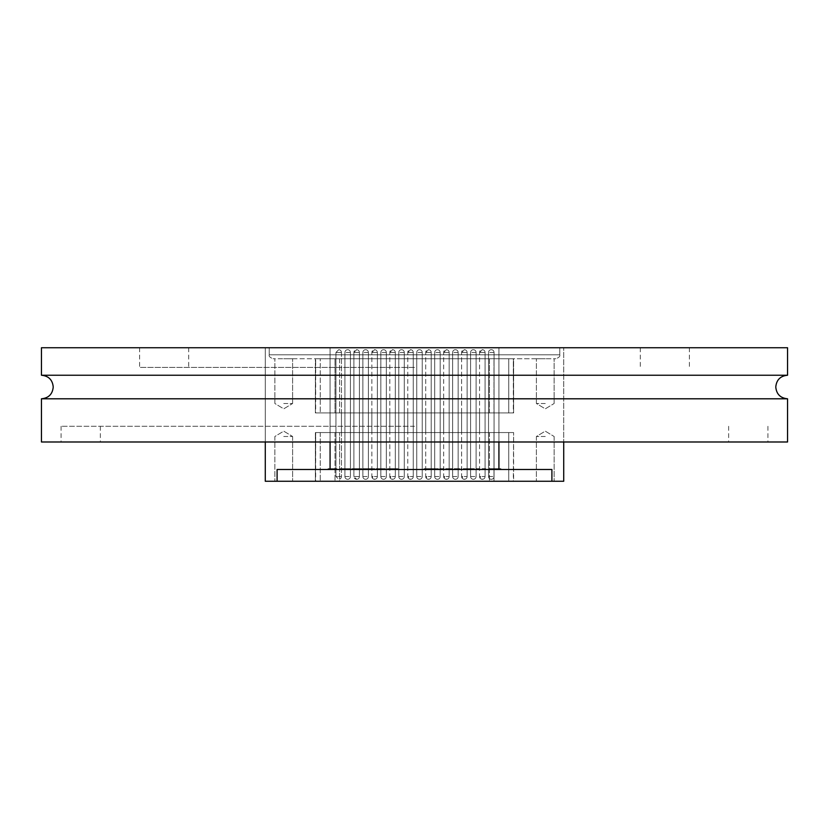 <?xml version="1.0" encoding="UTF-8"?>
<svg xmlns="http://www.w3.org/2000/svg" width="829" height="829" viewBox="0 0 829 829"><rect width="100%" height="100%" fill="white"/><g stroke="black" fill="none" stroke-linecap="round" stroke-linejoin="round"><path stroke-width="0.62" stroke-dasharray="4.14 3.11" d="M41.45 398.79L787.55 398.79M41.45 347.745L787.55 347.745M414.5 367.382L139.624 367.382L414.5 367.382M41.45 375.236L787.55 375.236M41.45 441.992L787.55 441.992M414.5 426.282L61.087 426.282L414.5 426.282M330.077 441.992L563.72 441.992L265.28 441.992L330.077 441.992L330.077 347.745L563.72 347.745L265.28 347.745L563.72 347.745L265.28 347.745L563.72 347.745L330.077 347.745L330.077 469.473L551.907 469.473L277.093 469.473L551.907 469.473L277.093 469.473L551.907 469.473L551.907 481.255L563.72 481.255L551.907 481.255L551.907 469.473L277.093 469.473L277.093 481.255L265.28 481.255L277.093 481.255L277.093 469.473L551.907 469.473L551.907 481.255L277.093 481.255L563.72 481.255L563.72 347.745L563.72 441.992L498.923 441.992L563.72 441.992L563.72 347.745L563.72 441.992M414.5 347.745L689.376 347.745L414.5 347.745M427.588 468.686L427.588 469.473L435.826 469.473L423.982 469.473L435.826 469.473L423.982 469.473L432.044 469.473L427.588 469.473L427.588 468.686L427.588 469.473L427.588 468.686L435.826 468.686L435.235 469.473L435.235 468.686L434.572 469.473L434.572 468.686L423.982 468.686L432.044 468.686L427.588 468.686L427.588 469.473L427.588 468.686L427.588 469.473L427.588 468.686L427.588 469.473L427.588 468.686L435.826 468.686L423.982 468.686L423.982 469.473L423.982 468.686L429.95 468.686L429.961 469.473L429.961 468.686L432.044 468.686L432.044 469.473L432.044 468.686L427.588 468.686L427.588 469.473L427.588 468.686M454.188 468.686L454.188 469.473L461.142 469.473L454.188 469.473L461.142 469.473L454.188 469.473L454.188 468.686L456.085 468.686L456.085 469.473L456.085 468.686L458.396 468.686L454.188 468.686L454.188 469.473L454.188 468.686L456.064 468.686L456.064 469.473L456.064 468.686L461.142 468.686L459.307 468.686L459.307 469.473L459.307 468.686L454.188 468.686L454.188 469.473L454.188 468.686L458.396 468.686L455.815 468.686L455.815 469.473L455.815 468.686L454.188 468.686L454.188 469.473L454.188 468.686L461.142 468.686L454.188 468.686M468.458 468.686L470.799 468.686L470.799 469.473L463.183 469.473L474.375 469.473L463.183 469.473L474.375 469.473L463.401 469.473L470.799 469.473L470.799 468.686L463.204 468.686L463.204 469.473L463.204 468.686L470.084 468.686L470.084 469.473L470.084 468.686L474.375 468.686L474.302 469.473L474.302 468.686L466.012 468.686L466.012 469.473L466.012 468.686L463.401 468.686L463.401 469.473L463.401 468.686L470.799 468.686L463.183 468.686L467.369 468.686L467.369 469.473L467.369 468.686L474.375 468.686L471.318 468.686L471.318 469.473L471.318 468.686L463.401 468.686L466.841 468.686L466.841 469.473L466.841 468.686L468.458 468.686M495.172 468.686L493.006 468.686L492.996 469.473L500.903 469.473L489.4 469.473L500.903 469.473L489.4 469.473L497.296 469.473L493.006 469.473L493.017 468.686L495.369 468.686L495.369 469.473L495.369 468.686L498.581 468.686L498.581 469.473L498.581 468.686L500.903 468.686L500.892 469.473L500.892 468.686L495.483 468.686L495.483 469.473L495.483 468.686L492.996 468.686L493.017 469.473L492.996 468.686L489.4 468.686L497.296 468.686L493.006 468.686L493.006 469.473L493.006 468.686L492.996 469.473L493.017 468.686L500.903 468.686L492.996 468.686L493.017 469.473L492.996 468.686L489.4 468.686L489.4 469.473L489.4 468.686L494.737 468.686L494.737 469.473L494.737 468.686L495.732 468.686L495.732 469.473L495.732 468.686L497.296 468.686L497.296 469.473L497.296 468.686L495.172 468.686L495.172 469.473L495.172 468.686M482.323 432.562L485.069 432.562L482.323 432.562M482.323 412.925L485.069 412.925L482.323 412.925M464.375 432.562L461.618 432.562L464.375 432.562M464.375 412.925L461.618 412.925L464.375 412.925M446.416 432.562L443.67 432.562L446.416 432.562M446.416 412.925L443.67 412.925L446.416 412.925M428.469 432.562L425.712 432.562L428.469 432.562M428.469 412.925L425.712 412.925L428.469 412.925M410.51 432.562L413.256 432.562L410.51 432.562M410.51 412.925L413.256 412.925L410.51 412.925M392.552 432.562L395.309 432.562L392.552 432.562M392.552 412.925L395.309 412.925L392.552 412.925M374.604 432.562L377.35 432.562L374.604 432.562M374.604 412.925L377.35 412.925L374.604 412.925M283.736 358.739L292.606 358.739L283.736 358.739M283.736 403.505L292.606 403.505L283.736 403.505M545.264 358.739L536.394 358.739L545.264 358.739M545.264 403.505L536.394 403.505L545.264 403.505M545.264 481.255L536.384 481.255L545.264 481.255M545.264 436.489L536.384 436.489L545.264 436.489M283.736 481.255L292.616 481.255L283.736 481.255M283.736 436.489L292.616 436.489L283.736 436.489M356.646 432.562L359.403 432.562L356.646 432.562M356.646 412.925L359.403 412.925L356.646 412.925M347.672 432.562L350.418 432.562L347.672 432.562M347.672 412.925L350.418 412.925L347.672 412.925M338.698 432.562L335.952 432.562L338.698 432.562M338.698 412.925L335.952 412.925L338.698 412.925M365.63 432.562L362.874 432.562L365.63 432.562M365.63 412.925L362.874 412.925L365.63 412.925M383.578 432.562L380.832 432.562L383.578 432.562M383.578 412.925L380.832 412.925L383.578 412.925M401.537 432.562L398.78 432.562L401.537 432.562M401.537 412.925L398.78 412.925L401.537 412.925M419.484 432.562L422.241 432.562L419.484 432.562M419.484 412.925L422.241 412.925L419.484 412.925M437.443 432.562L440.189 432.562L437.443 432.562M437.443 412.925L440.189 412.925L437.443 412.925M455.39 432.562L458.147 432.562L455.39 432.562M455.39 412.925L458.147 412.925L455.39 412.925M473.349 432.562L470.603 432.562L473.349 432.562M473.349 412.925L470.603 412.925L473.349 412.925M491.296 432.562L494.053 432.562L491.296 432.562M491.296 412.925L494.053 412.925L491.296 412.925M440.458 469.473L436.458 469.473L444.023 469.473L436.458 469.473L444.023 468.686L444.023 469.473L444.023 468.686L440.458 468.686L440.458 469.473L440.479 468.686L436.458 468.686L437.836 468.686L437.836 469.473L437.836 468.686L444.023 468.686L444.023 469.473L444.023 468.686L440.5 468.686L440.5 469.473L440.5 468.686L440.458 469.473L440.458 468.686L437.712 468.686L437.712 469.473L437.712 468.686L436.458 468.686L436.458 469.473L436.458 468.686L440.458 468.686L440.458 469.473M451.277 469.473L445.701 469.473L452.499 469.473L451.277 469.473L451.277 468.686L445.701 469.473L447.712 469.473L447.712 468.686L451.277 468.686L451.277 469.473L451.277 468.686L452.479 468.686L451.277 468.686L451.277 469.473L451.277 468.686L447.712 468.686L447.712 469.473L447.712 468.686L445.701 468.686L447.712 468.686L447.712 469.473L447.712 468.686L451.277 468.686L451.277 469.473L451.277 468.686L452.479 468.686L452.499 469.473L452.499 468.686L451.277 468.686L451.277 469.473M476.115 469.473L479.722 469.473L476.115 469.473L479.722 469.473L476.115 469.473L476.115 468.686L479.722 468.686L479.722 469.473L479.722 468.686L476.115 468.686L476.115 469.473L476.115 468.686L479.722 468.686L479.722 469.473L479.722 468.686L476.115 468.686L476.115 469.473M485.69 469.473L482.157 469.473L485.69 469.473L482.157 469.473L485.69 469.473L485.69 468.686L482.157 468.686L482.157 469.473L482.157 468.686L485.69 468.686L485.69 469.473L485.69 468.686L482.157 468.686L482.157 469.473L482.157 468.686L485.69 468.686L485.69 469.473M371.661 469.473L363.309 469.473L374.843 469.473L363.309 469.473L371.661 469.473L371.661 468.686L373.04 468.686L373.04 469.473L373.04 468.686L374.843 468.686L374.843 469.473L374.843 468.686L370.045 468.686L370.045 469.473L370.045 468.686L368.117 468.686L368.117 469.473L368.117 468.686L363.309 468.686L363.309 469.473L363.309 468.686L365.123 468.686L365.123 469.473L365.123 468.686L366.501 468.686L366.501 469.473L366.501 468.686L371.661 468.686L371.661 469.473M396.314 469.473L387.464 469.473L398.013 469.473L387.464 469.473L398.013 469.473L387.775 469.473L396.314 469.473L396.314 468.686L392.563 468.686L392.563 469.473L392.563 468.686L389.174 468.686L389.174 469.473L389.174 468.686L387.464 468.686L387.464 469.473L387.464 468.686L392.407 468.686L392.407 469.473L392.438 468.686L398.013 468.686L398.013 469.473L398.013 468.686L387.775 468.686L387.775 469.473L387.775 468.686L389.485 468.686L389.485 469.473L389.485 468.686L392.521 468.686L392.521 469.473L392.521 468.686L396.314 468.686L396.314 469.473M383.589 469.473L375.983 469.473L385.298 469.473L375.983 469.473L383.589 469.473L383.589 468.686L385.298 468.686L385.298 469.473L385.298 468.686L383.589 468.686L383.589 469.473L383.589 468.686L377.692 468.686L377.692 469.473L377.692 468.686L375.983 468.686L375.983 469.473L375.983 468.686L377.692 468.686L377.692 469.473L377.692 468.686L383.589 468.686L383.589 469.473L383.589 468.686L385.298 468.686L385.298 469.473L385.298 468.686L383.589 468.686L383.589 469.473L383.589 468.686L377.692 468.686L377.692 469.473L377.692 468.686L375.983 468.686L375.983 469.473L375.983 468.686L377.692 468.686L377.692 469.473L377.692 468.686L383.589 468.686L383.589 469.473M360.314 469.473L351.714 469.473L362.024 469.473L351.714 469.473L360.314 469.473L354.418 469.473L360.314 469.473L360.314 468.686L362.024 468.686L362.024 469.473L362.024 468.686L352.708 468.686L352.708 469.473L352.708 468.686L355.921 468.686L355.921 469.473L355.921 468.686L354.978 468.686L354.978 469.473L354.978 468.686L351.714 468.686L351.714 469.473L351.714 468.686L353.672 468.686L353.672 469.473L353.672 468.686L355.185 468.686L355.185 469.473L355.185 468.686L357.724 468.686L357.724 469.473L357.724 468.686L360.314 468.686L360.314 469.473L360.314 468.686L354.418 468.686L360.314 468.686L360.314 469.473L360.314 468.686L362.024 468.686L362.024 469.473L362.024 468.686L351.714 468.686L360.314 468.686L360.314 469.473L360.314 468.686L357.071 468.686L357.071 469.473L357.071 468.686L354.418 468.686L354.418 469.473L354.418 468.686L360.314 468.686L360.314 469.473M341.071 469.473L350.543 469.473L339.362 469.473L350.543 469.473L339.569 469.473L348.833 469.473L341.071 469.473L341.071 468.686L344.336 468.686L344.336 469.473L344.336 468.686L339.362 468.686L339.362 469.473L339.362 468.686L344.367 468.686L344.367 469.473L344.336 468.686L350.543 468.686L350.543 469.473L350.543 468.686L344.501 468.686L344.501 469.473L344.512 468.686L339.569 468.686L339.569 469.473L339.569 468.686L341.123 468.686L341.123 469.473L341.123 468.686L344.532 468.686L344.532 469.473L344.532 468.686L348.377 468.686L348.377 469.473L348.833 468.686L348.833 469.473L348.833 468.686L341.071 468.686L341.071 469.473L341.071 468.686L344.336 468.686L344.336 469.473L344.367 468.686L339.362 468.686L339.362 469.473L339.362 468.686L350.543 468.686L344.501 468.686L344.501 469.473L344.512 468.686L339.569 468.686L348.833 468.686L341.071 468.686L341.071 469.473M328.035 469.473L336.885 469.473L328.035 469.473L336.885 469.473L328.035 469.473L328.035 468.686L336.885 468.686L336.885 469.473L336.885 468.686L328.346 468.686L328.346 469.473L328.346 468.686L335.175 468.686L335.175 469.473L335.175 468.686L328.812 468.686L328.812 469.473L328.812 468.686L335.175 468.686L335.175 469.473L335.175 468.686L328.035 468.686L328.035 469.473L328.035 468.686L336.885 468.686L336.885 469.473L336.885 468.686L328.346 468.686L328.346 469.473L328.346 468.686L335.175 468.686L335.175 469.473L335.175 468.686L328.812 468.686L328.812 469.473L328.812 468.686L335.175 468.686L335.175 469.473L335.175 468.686L328.035 468.686L328.035 469.473M498.923 469.473L498.923 347.745L498.923 469.473L498.923 347.745L498.923 358.739L498.923 354.812L559.793 354.812L269.207 354.812L498.923 354.812L498.923 358.739L498.923 354.812L559.793 354.812L330.077 354.812L330.077 358.739L555.865 358.739L273.135 358.739L555.865 358.739L273.135 358.739L330.077 358.739L330.077 347.745L330.077 354.812L269.207 354.812L498.923 354.812L498.923 347.745L498.923 441.992M508.747 358.739L513.317 358.739L513.317 412.925L508.747 412.925L508.747 358.739L489.411 358.739L489.411 412.925L339.589 412.925L339.589 358.739L489.411 358.739L489.411 412.925L508.747 412.925L508.747 358.739L513.317 358.739L513.617 412.925L493.98 412.925L493.98 358.739L335.02 358.739L335.02 412.925L493.98 412.925L493.98 358.739L513.617 358.739L513.617 412.925L315.383 412.925L315.683 358.739L320.253 358.739L320.253 412.925L315.683 412.925L315.683 358.739L335.02 358.739L335.02 412.925L315.383 412.925L339.589 412.925L339.589 358.739L320.253 358.739L320.253 412.925L513.617 412.925L513.617 358.739L315.383 358.739L315.383 412.925L315.383 358.739L508.747 358.739M513.317 481.255L508.747 481.255L508.747 432.562L315.383 432.562L513.617 432.562L315.383 432.562L513.617 432.562L508.747 432.562L508.747 481.255L339.589 481.255L339.589 432.562L339.589 481.255L315.683 481.255L315.683 432.562L315.383 481.255L513.617 481.255L493.98 481.255L493.98 432.562L493.98 481.255L315.383 481.255L315.383 432.562L315.383 481.255L513.617 481.255L513.617 432.562L513.317 481.255M369.91 468.686L367.019 468.686L369.91 468.686L369.91 469.473L371.143 469.473L367.019 469.473L371.143 469.473L367.019 469.473L369.91 469.473L369.91 468.686L371.143 468.686L371.143 469.473L371.143 468.686L367.019 468.686L367.019 469.473L367.019 468.686L369.081 468.686L369.081 469.473L369.081 468.686L369.91 468.686M470.675 468.686L466.572 468.686L470.675 468.686L470.675 469.473L466.572 469.473L470.675 469.473L466.572 469.473L470.675 469.473L470.675 468.686L466.572 468.686L466.572 469.473L466.572 468.686L470.675 468.686M445.701 468.686L445.701 469.473L445.701 468.686L447.712 468.686L447.712 469.473L447.712 468.686L445.701 468.686L445.701 469.473L445.701 468.686M335.952 352.46L338.698 349.703L335.952 352.46L341.444 352.46L335.952 352.46L335.952 476.54L341.444 476.54L335.952 476.54L338.698 479.297L335.952 476.54L335.952 352.46M353.9 352.46L356.646 349.703A2.746 2.746 0 0 0 353.9 352.46L356.646 349.703A2.746 2.746 0 0 0 353.9 352.46L359.403 352.46L353.9 352.46L359.403 352.46L353.9 352.46L356.646 352.46L353.9 352.46L353.9 476.54L359.403 476.54L353.9 476.54A2.746 2.746 0 0 0 356.646 479.297L353.9 476.54A2.746 2.746 0 0 0 356.646 479.297L353.9 476.54L353.9 352.46M371.858 352.46L374.604 349.703A2.746 2.746 0 0 0 371.858 352.46L374.604 349.703A2.746 2.746 0 0 0 371.858 352.46L377.35 352.46L371.858 352.46L377.35 352.46L371.858 352.46L371.858 476.54L377.35 476.54L371.858 476.54A2.746 2.746 0 0 0 374.604 479.297L371.858 476.54A2.746 2.746 0 0 0 374.604 479.297L371.858 476.54L371.858 352.46M389.806 352.46L392.552 349.703A2.746 2.746 0 0 0 389.806 352.46L392.552 349.703A2.746 2.746 0 0 0 389.806 352.46L395.309 352.46L389.806 352.46L395.309 352.46L389.806 352.46L389.806 476.54L395.309 476.54L389.806 476.54A2.746 2.746 0 0 0 392.552 479.297L389.806 476.54A2.746 2.746 0 0 0 392.552 479.297L389.806 476.54L389.806 352.46M407.764 352.46L410.51 349.703A2.746 2.746 0 0 0 407.764 352.46L410.51 349.703A2.746 2.746 0 0 0 407.764 352.46L413.256 352.46L407.764 352.46L413.256 352.46L407.764 352.46L407.764 476.54L413.256 476.54L407.764 476.54A2.746 2.746 0 0 0 410.51 479.297L407.764 476.54A2.746 2.746 0 0 0 410.51 479.297L407.764 476.54L407.764 352.46M425.712 352.46L428.469 349.703A2.746 2.746 0 0 0 425.712 352.46L428.469 349.703A2.746 2.746 0 0 0 425.712 352.46L431.215 352.46L425.712 352.46L431.215 352.46L425.712 352.46L425.712 476.54L431.215 476.54L425.712 476.54A2.746 2.746 0 0 0 428.469 479.297L425.712 476.54A2.746 2.746 0 0 0 428.469 479.297L425.712 476.54L425.712 352.46M443.67 352.46L446.416 349.703A2.746 2.746 0 0 0 443.67 352.46L446.416 349.703A2.746 2.746 0 0 0 443.67 352.46L449.163 352.46L443.67 352.46L449.163 352.46L443.67 352.46L443.67 476.54L449.163 476.54L443.67 476.54A2.746 2.746 0 0 0 446.416 479.297L443.67 476.54A2.746 2.746 0 0 0 446.416 479.297L443.67 476.54L443.67 352.46M461.618 352.46L464.375 349.703A2.746 2.746 0 0 0 461.618 352.46L464.375 349.703A2.746 2.746 0 0 0 461.618 352.46L467.121 352.46L461.618 352.46L467.121 352.46L461.618 352.46L461.618 476.54L467.121 476.54L461.618 476.54A2.746 2.746 0 0 0 464.375 479.297L461.618 476.54A2.746 2.746 0 0 0 464.375 479.297L461.618 476.54L461.618 352.46M479.576 352.46L482.323 349.703A2.746 2.746 0 0 0 479.576 352.46L482.323 349.703A2.746 2.746 0 0 0 479.576 352.46L485.069 352.46L479.576 352.46L485.069 352.46L479.576 352.46L479.576 476.54L485.069 476.54L479.576 476.54A2.746 2.746 0 0 0 482.323 479.297L479.576 476.54A2.746 2.746 0 0 0 482.323 479.297L479.576 476.54L479.576 352.46M265.28 441.992L265.28 347.745L265.28 481.255L277.093 481.255L277.093 469.473L330.077 469.473L330.077 347.745L330.077 469.473M551.907 481.255L277.093 481.255M392.563 468.686L387.464 468.686L392.407 468.686L392.407 469.473L392.438 468.686L398.013 468.686L392.563 468.686M373.04 468.686L363.309 468.686L373.04 468.686M489.4 468.686L489.4 469.473L489.4 468.686M497.296 468.686L497.296 469.473L497.296 468.686M493.006 468.686L493.006 469.473L493.006 468.686M452.499 468.686L452.499 469.473L452.499 468.686M436.458 468.686L436.458 469.473L436.458 468.686M423.982 468.686L423.982 469.473L423.982 468.686M458.396 468.686L458.396 469.473L458.396 468.686M335.02 432.562L335.02 481.255L335.02 432.562M320.253 432.562L320.253 481.255L320.253 432.562M489.411 432.562L489.411 481.255L489.411 432.562M368.19 468.686L368.19 469.473L368.19 468.686M356.771 468.686L356.771 469.473L356.771 468.686M353.703 468.686L353.703 469.473L353.703 468.686M358.563 468.686L358.563 469.473L358.563 468.686M356.708 468.686L356.708 469.473L356.708 468.686M468.064 468.686L468.064 469.473L468.064 468.686M468.54 468.686L468.54 469.473L468.54 468.686M468.924 468.686L468.924 469.473L468.924 468.686M438.458 468.686L438.458 469.473L438.458 468.686M431.608 468.686L431.608 469.473L431.608 468.686M429.95 468.686L429.95 469.473L429.95 468.686M346.159 352.46L350.418 352.46L346.159 352.46M349.185 476.54L344.926 476.54L349.185 476.54M364.107 352.46L368.377 352.46L364.107 352.46M367.143 476.54L362.874 476.54L367.143 476.54M382.065 352.46L386.324 352.46L382.065 352.46M385.091 476.54L380.832 476.54L385.091 476.54M400.024 352.46L404.283 352.46L400.024 352.46M403.049 476.54L398.78 476.54L403.049 476.54M417.971 352.46L422.241 352.46L417.971 352.46M420.997 476.54L416.738 476.54L420.997 476.54M435.93 352.46L440.189 352.46L435.93 352.46M438.955 476.54L434.697 476.54L438.955 476.54M453.877 352.46L458.147 352.46L453.877 352.46M456.914 476.54L452.644 476.54L456.914 476.54M471.836 352.46L476.095 352.46L471.836 352.46M474.862 476.54L470.603 476.54L474.862 476.54M489.784 352.46L494.053 352.46L489.784 352.46M492.82 476.54L488.55 476.54L492.82 476.54M330.077 354.812L330.077 347.745L330.077 354.812M498.923 354.812L498.923 347.745L498.923 354.812M338.698 352.46L341.444 352.46L338.698 352.46M338.698 476.54L341.444 476.54L338.698 476.54M356.646 352.46L359.403 352.46L356.646 352.46M356.646 476.54L359.403 476.54L356.646 476.54M640.289 347.745L640.289 367.382M139.624 347.745L139.624 367.382M61.087 426.282L61.087 441.992M728.65 426.282L728.65 441.992M100.35 426.282L100.35 441.992M767.913 426.282L767.913 441.992M689.376 347.745L689.376 367.382M188.711 347.745L188.711 367.382M485.069 412.925L485.069 432.562L485.069 412.925M467.121 412.925L467.121 432.562L467.121 412.925M449.163 412.925L449.163 432.562L449.163 412.925M431.215 412.925L431.215 432.562L431.215 412.925M413.256 412.925L413.256 432.562L413.256 412.925M395.309 412.925L395.309 432.562L395.309 412.925M377.35 412.925L377.35 432.562L377.35 412.925M292.606 403.505L292.606 358.739L292.606 403.505L283.736 408.842L274.865 403.505L274.865 358.739L274.865 403.505L283.736 408.842L292.606 403.505M554.135 403.505L554.135 358.739L554.135 403.505L545.264 408.842L536.394 403.505L536.394 358.739L536.394 403.505L545.264 408.842L554.135 403.505M554.145 436.489L554.145 481.255L554.145 436.489L545.264 431.153L536.384 436.489L536.384 481.255L536.384 436.489L545.264 431.153L554.145 436.489M292.616 436.489L292.616 481.255L292.616 436.489L283.736 431.153L274.855 436.489L274.855 481.255L274.855 436.489L283.736 431.153L292.616 436.489M359.403 412.925L359.403 432.562L359.403 412.925M350.418 412.925L350.418 432.562L350.418 412.925M341.444 412.925L341.444 432.562L341.444 412.925M368.377 412.925L368.377 432.562L368.377 412.925M386.324 412.925L386.324 432.562L386.324 412.925M404.283 412.925L404.283 432.562L404.283 412.925M422.241 412.925L422.241 432.562L422.241 412.925M440.189 412.925L440.189 432.562L440.189 412.925M458.147 412.925L458.147 432.562L458.147 412.925M476.095 412.925L476.095 432.562L476.095 412.925M494.053 412.925L494.053 432.562L494.053 412.925M488.55 412.925L488.55 432.562L488.55 412.925M479.576 412.925L479.576 432.562L479.576 412.925M470.603 412.925L470.603 432.562L470.603 412.925M461.618 412.925L461.618 432.562L461.618 412.925M452.644 412.925L452.644 432.562L452.644 412.925M443.67 412.925L443.67 432.562L443.67 412.925M434.697 412.925L434.697 432.562L434.697 412.925M425.712 412.925L425.712 432.562L425.712 412.925M416.738 412.925L416.738 432.562L416.738 412.925M407.764 412.925L407.764 432.562L407.764 412.925M398.78 412.925L398.78 432.562L398.78 412.925M389.806 412.925L389.806 432.562L389.806 412.925M380.832 412.925L380.832 432.562L380.832 412.925M371.858 412.925L371.858 432.562L371.858 412.925M362.874 412.925L362.874 432.562L362.874 412.925M353.9 412.925L353.9 432.562L353.9 412.925M335.952 412.925L335.952 432.562L335.952 412.925M344.926 412.925L344.926 432.562L344.926 412.925M269.207 354.812L269.207 347.745L269.207 354.812C268.71 356.283 270.016 357.589 273.135 358.739C270.016 357.589 268.71 356.283 269.207 354.812M559.793 354.812L559.793 347.745L559.793 354.812C560.29 356.283 558.984 357.589 555.865 358.739C558.984 357.589 560.29 356.283 559.793 354.812M500.903 468.686L500.903 469.473L500.903 468.686M474.375 468.686L474.375 469.473L474.375 468.686M463.183 468.686L463.183 469.473L463.183 468.686M461.142 468.686L461.142 469.473L461.142 468.686M435.826 468.686L435.826 469.473L435.826 468.686M432.044 468.686L432.044 469.473L432.044 468.686M341.444 352.46L341.444 476.54A2.746 2.746 0 0 1 338.698 479.297A2.746 2.746 0 0 0 341.444 476.54L341.444 352.46A2.746 2.746 0 0 0 338.698 349.703A2.746 2.746 0 0 1 341.444 352.46M344.926 352.46L344.926 476.54A2.746 2.746 0 0 0 347.672 479.297A2.746 2.746 0 0 0 350.418 476.54L350.418 352.46A2.746 2.746 0 0 0 347.672 349.703A2.746 2.746 0 0 0 344.926 352.46L344.926 476.54A2.746 2.746 0 0 0 347.672 479.297A2.746 2.746 0 0 0 350.418 476.54L350.418 352.46A2.746 2.746 0 0 0 347.672 349.703A2.746 2.746 0 0 0 344.926 352.46M359.403 352.46L359.403 476.54A2.746 2.746 0 0 1 356.646 479.297A2.746 2.746 0 0 0 359.403 476.54L359.403 352.46A2.746 2.746 0 0 0 356.646 349.703A2.746 2.746 0 0 1 359.403 352.46L359.403 476.54A2.746 2.746 0 0 1 356.646 479.297A2.746 2.746 0 0 0 359.403 476.54L359.403 352.46A2.746 2.746 0 0 0 356.646 349.703A2.746 2.746 0 0 1 359.403 352.46M377.35 352.46L377.35 476.54A2.746 2.746 0 0 1 374.604 479.297A2.746 2.746 0 0 0 377.35 476.54L377.35 352.46A2.746 2.746 0 0 0 374.604 349.703A2.746 2.746 0 0 1 377.35 352.46L377.35 476.54A2.746 2.746 0 0 1 374.604 479.297A2.746 2.746 0 0 0 377.35 476.54L377.35 352.46A2.746 2.746 0 0 0 374.604 349.703A2.746 2.746 0 0 1 377.35 352.46M395.309 352.46L395.309 476.54A2.746 2.746 0 0 1 392.552 479.297A2.746 2.746 0 0 0 395.309 476.54L395.309 352.46A2.746 2.746 0 0 0 392.552 349.703A2.746 2.746 0 0 1 395.309 352.46L395.309 476.54A2.746 2.746 0 0 1 392.552 479.297A2.746 2.746 0 0 0 395.309 476.54L395.309 352.46A2.746 2.746 0 0 0 392.552 349.703A2.746 2.746 0 0 1 395.309 352.46M413.256 352.46L413.256 476.54A2.746 2.746 0 0 1 410.51 479.297A2.746 2.746 0 0 0 413.256 476.54L413.256 352.46A2.746 2.746 0 0 0 410.51 349.703A2.746 2.746 0 0 1 413.256 352.46L413.256 476.54A2.746 2.746 0 0 1 410.51 479.297A2.746 2.746 0 0 0 413.256 476.54L413.256 352.46A2.746 2.746 0 0 0 410.51 349.703A2.746 2.746 0 0 1 413.256 352.46M431.215 352.46L431.215 476.54A2.746 2.746 0 0 1 428.469 479.297A2.746 2.746 0 0 0 431.215 476.54L431.215 352.46A2.746 2.746 0 0 0 428.469 349.703A2.746 2.746 0 0 1 431.215 352.46L431.215 476.54A2.746 2.746 0 0 1 428.469 479.297A2.746 2.746 0 0 0 431.215 476.54L431.215 352.46A2.746 2.746 0 0 0 428.469 349.703A2.746 2.746 0 0 1 431.215 352.46M449.163 352.46L449.163 476.54A2.746 2.746 0 0 1 446.416 479.297A2.746 2.746 0 0 0 449.163 476.54L449.163 352.46A2.746 2.746 0 0 0 446.416 349.703A2.746 2.746 0 0 1 449.163 352.46L449.163 476.54A2.746 2.746 0 0 1 446.416 479.297A2.746 2.746 0 0 0 449.163 476.54L449.163 352.46A2.746 2.746 0 0 0 446.416 349.703A2.746 2.746 0 0 1 449.163 352.46M467.121 352.46L467.121 476.54A2.746 2.746 0 0 1 464.375 479.297A2.746 2.746 0 0 0 467.121 476.54L467.121 352.46A2.746 2.746 0 0 0 464.375 349.703A2.746 2.746 0 0 1 467.121 352.46L467.121 476.54A2.746 2.746 0 0 1 464.375 479.297A2.746 2.746 0 0 0 467.121 476.54L467.121 352.46A2.746 2.746 0 0 0 464.375 349.703A2.746 2.746 0 0 1 467.121 352.46M485.069 352.46L485.069 476.54A2.746 2.746 0 0 1 482.323 479.297A2.746 2.746 0 0 0 485.069 476.54L485.069 352.46A2.746 2.746 0 0 0 482.323 349.703A2.746 2.746 0 0 1 485.069 352.46L485.069 476.54A2.746 2.746 0 0 1 482.323 479.297A2.746 2.746 0 0 0 485.069 476.54L485.069 352.46A2.746 2.746 0 0 0 482.323 349.703A2.746 2.746 0 0 1 485.069 352.46M362.874 352.46L362.874 476.54A2.746 2.746 0 0 0 365.63 479.297A2.746 2.746 0 0 0 368.377 476.54L368.377 352.46A2.746 2.746 0 0 0 365.63 349.703A2.746 2.746 0 0 0 362.874 352.46L362.874 476.54A2.746 2.746 0 0 0 365.63 479.297A2.746 2.746 0 0 0 368.377 476.54L368.377 352.46A2.746 2.746 0 0 0 365.63 349.703A2.746 2.746 0 0 0 362.874 352.46M380.832 352.46L380.832 476.54A2.746 2.746 0 0 0 383.578 479.297A2.746 2.746 0 0 0 386.324 476.54L386.324 352.46A2.746 2.746 0 0 0 383.578 349.703A2.746 2.746 0 0 0 380.832 352.46L380.832 476.54A2.746 2.746 0 0 0 383.578 479.297A2.746 2.746 0 0 0 386.324 476.54L386.324 352.46A2.746 2.746 0 0 0 383.578 349.703A2.746 2.746 0 0 0 380.832 352.46M398.78 352.46L398.78 476.54A2.746 2.746 0 0 0 401.537 479.297A2.746 2.746 0 0 0 404.283 476.54L404.283 352.46A2.746 2.746 0 0 0 401.537 349.703A2.746 2.746 0 0 0 398.78 352.46L398.78 476.54A2.746 2.746 0 0 0 401.537 479.297A2.746 2.746 0 0 0 404.283 476.54L404.283 352.46A2.746 2.746 0 0 0 401.537 349.703A2.746 2.746 0 0 0 398.78 352.46M416.738 352.46L416.738 476.54A2.746 2.746 0 0 0 419.484 479.297A2.746 2.746 0 0 0 422.241 476.54L422.241 352.46A2.746 2.746 0 0 0 419.484 349.703A2.746 2.746 0 0 0 416.738 352.46L416.738 476.54A2.746 2.746 0 0 0 419.484 479.297A2.746 2.746 0 0 0 422.241 476.54L422.241 352.46A2.746 2.746 0 0 0 419.484 349.703A2.746 2.746 0 0 0 416.738 352.46M434.697 352.46L434.697 476.54A2.746 2.746 0 0 0 437.443 479.297A2.746 2.746 0 0 0 440.189 476.54L440.189 352.46A2.746 2.746 0 0 0 437.443 349.703A2.746 2.746 0 0 0 434.697 352.46L434.697 476.54A2.746 2.746 0 0 0 437.443 479.297A2.746 2.746 0 0 0 440.189 476.54L440.189 352.46A2.746 2.746 0 0 0 437.443 349.703A2.746 2.746 0 0 0 434.697 352.46M452.644 352.46L452.644 476.54A2.746 2.746 0 0 0 455.39 479.297A2.746 2.746 0 0 0 458.147 476.54L458.147 352.46A2.746 2.746 0 0 0 455.39 349.703A2.746 2.746 0 0 0 452.644 352.46L452.644 476.54A2.746 2.746 0 0 0 455.39 479.297A2.746 2.746 0 0 0 458.147 476.54L458.147 352.46A2.746 2.746 0 0 0 455.39 349.703A2.746 2.746 0 0 0 452.644 352.46M470.603 352.46L470.603 476.54A2.746 2.746 0 0 0 473.349 479.297A2.746 2.746 0 0 0 476.095 476.54L476.095 352.46A2.746 2.746 0 0 0 473.349 349.703A2.746 2.746 0 0 0 470.603 352.46L470.603 476.54A2.746 2.746 0 0 0 473.349 479.297A2.746 2.746 0 0 0 476.095 476.54L476.095 352.46A2.746 2.746 0 0 0 473.349 349.703A2.746 2.746 0 0 0 470.603 352.46M488.55 352.46L488.55 476.54A2.746 2.746 0 0 0 491.296 479.297A2.746 2.746 0 0 0 494.053 476.54L494.053 352.46A2.746 2.746 0 0 0 491.296 349.703A2.746 2.746 0 0 0 488.55 352.46L488.55 476.54A2.746 2.746 0 0 0 491.296 479.297A2.746 2.746 0 0 0 494.053 476.54L494.053 352.46A2.746 2.746 0 0 0 491.296 349.703A2.746 2.746 0 0 0 488.55 352.46"/><path stroke-width="1.24" d="M787.55 398.79L41.45 398.79L41.45 441.992L787.55 441.992L787.55 398.79C780.39 398.096 776.462 394.169 775.768 387.008C776.462 379.858 780.39 375.931 787.55 375.236L41.45 375.236C48.61 375.931 52.538 379.858 53.232 387.008C52.538 394.169 48.61 398.096 41.45 398.79M787.55 375.236L787.55 347.745L41.45 347.745L41.45 375.236M563.72 441.992L563.72 481.255L551.907 481.255L551.907 469.473L277.093 469.473L277.093 481.255L265.28 481.255L265.28 441.992M277.093 481.255L551.907 481.255M498.923 469.473L498.923 441.992M330.077 469.473L330.077 441.992"/></g></svg>
